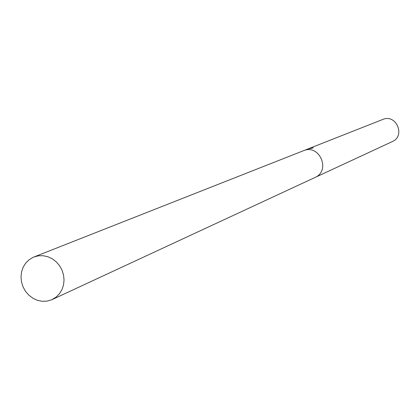 <?xml version="1.0" encoding="UTF-8"?>
<svg xmlns="http://www.w3.org/2000/svg" width="420" height="420" viewBox="0 0 420 420"><rect width="100%" height="100%" fill="white"/><g stroke="black" fill="none" stroke-linecap="round" stroke-linejoin="round"><path stroke-width="0.63" d="M308.369 148.811L313.346 147.861L307.645 149.074L303.329 150.775M312.249 147.541L309.125 148.491M309.514 148.339L312.191 147.409M314.822 177.571L392.238 141.619C405.836 135.98 396.197 113.505 382.741 119.469L309.781 148.228M303.429 150.733C319.473 143.609 331.144 170.814 314.921 177.524C331.144 170.814 319.473 143.609 303.429 150.733L33.217 257.271L29.132 259.707L25.72 263.078L23.153 267.215L21.557 271.913L21 276.938L21.52 282.035L23.079 286.96L25.61 291.459L28.985 295.312L33.033 298.331L37.559 300.363L42.336 301.303L47.124 301.103L51.686 299.77L56.149 297.092L59.462 293.732L61.955 289.632L63.509 284.991L64.05 280.035L63.541 274.995L62.013 270.128L59.54 265.671L56.243 261.833L52.279 258.804L47.843 256.73L43.155 255.712L38.441 255.796L33.926 256.977M308.957 148.554L309.267 148.433M314.921 177.524L52.185 299.549"/></g></svg>
